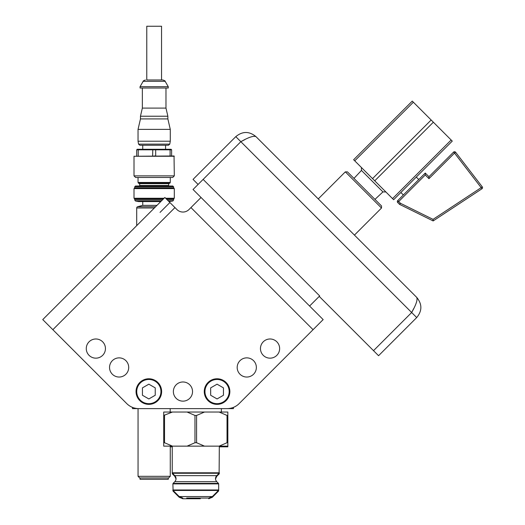 <?xml version="1.0" encoding="UTF-8"?>
<svg xmlns="http://www.w3.org/2000/svg" width="525" height="525" viewBox="0 0 525 525"><rect width="100%" height="100%" fill="white"/><g stroke="black" fill="none" stroke-linecap="round" stroke-linejoin="round"><path stroke-width="0.79" d="M233.441 407.38L233.441 408.621L227.056 408.621A17.056 17.056 0 0 0 239.118 403.627L323.151 319.594L193.043 189.492L240.844 141.691L235.797 136.644C242.53 131.112 249.257 131.112 255.983 136.644L318.255 198.916L345.319 171.859L381.498 208.038L381.498 205.918L347.438 171.859L345.319 171.859M126.787 403.627L52.848 329.687L126.787 403.627A17.056 17.056 0 0 0 138.849 408.621L132.464 408.621L132.464 407.38M188.98 209.547A8.531 8.531 0 0 1 176.918 209.547A8.531 8.531 0 0 0 188.98 209.547L201.042 197.485L309.592 306.036L319.239 296.389L378.564 355.707L416.712 317.559L411.666 312.513L373.518 350.661M227.056 408.621L138.849 408.621M154.16 408.621L137.104 408.621M228.867 408.621L195.779 408.621M202.696 199.139L193.043 189.492L202.696 199.139M155.597 206.752L137.498 206.752A1.345 1.345 0 0 0 136.703 207.979L136.703 225.652L82.628 279.72M66.176 296.172L54.817 307.532M381.498 208.038L354.441 235.102L416.712 297.373L255.983 136.644C253.706 135.562 248.66 137.242 240.844 141.691L244.748 139.689M355.195 235.85L317.507 198.161M413.667 308.608L411.666 312.513C416.115 304.697 417.802 299.65 416.712 297.373C422.244 304.1 422.244 310.833 416.712 317.559M203.136 179.399L319.686 295.942L319.239 296.389M174.956 207.578L52.848 329.687L42.755 319.594L164.863 197.485L176.918 209.547M89.079 341.795A9.588 9.588 0 0 0 89.079 355.353A9.588 9.588 0 0 0 102.638 355.353A9.588 9.588 0 0 0 102.638 341.795A9.588 9.588 0 0 0 89.079 341.795M263.268 341.795A9.588 9.588 0 0 0 263.268 355.353A9.588 9.588 0 0 0 276.826 355.353A9.588 9.588 0 0 0 276.826 341.795A9.588 9.588 0 0 0 263.268 341.795M176.177 384.786A9.588 9.588 0 0 0 176.177 398.344A9.588 9.588 0 0 0 189.728 398.344A9.588 9.588 0 0 0 189.728 384.786A9.588 9.588 0 0 0 176.177 384.786M239.997 360.675A9.588 9.588 0 0 0 239.997 374.233A9.588 9.588 0 0 0 253.555 374.233A9.588 9.588 0 0 0 253.555 360.675A9.588 9.588 0 0 0 239.997 360.675M112.35 360.675A9.588 9.588 0 0 0 112.35 374.233A9.588 9.588 0 0 0 125.902 374.233A9.588 9.588 0 0 0 125.902 360.675A9.588 9.588 0 0 0 112.35 360.675M164.863 197.485L154.993 207.355M145.32 217.028L138.541 223.808M160.04 212.402L169.91 202.532M148.838 378.774A12.79 12.79 0 0 1 161.628 391.565A12.79 12.79 0 0 1 148.838 404.355A12.79 12.79 0 0 1 136.047 391.565A12.79 12.79 0 0 1 148.838 378.774M148.838 379.457A12.108 12.108 0 0 0 136.73 391.565A12.108 12.108 0 0 0 148.838 403.673A12.108 12.108 0 0 0 160.952 391.565A12.108 12.108 0 0 0 148.838 379.457M142.439 395.259L148.838 398.947L155.236 395.259L155.236 387.87L148.838 384.182L142.439 387.87L142.439 395.259M217.068 378.774A12.79 12.79 0 0 1 229.858 391.565A12.79 12.79 0 0 1 217.068 404.355A12.79 12.79 0 0 1 204.271 391.565A12.79 12.79 0 0 1 217.068 378.774M217.068 379.457A12.108 12.108 0 0 0 204.953 391.565A12.108 12.108 0 0 0 217.068 403.673A12.108 12.108 0 0 0 229.176 391.565A12.108 12.108 0 0 0 217.068 379.457M210.669 395.259L217.068 398.947L223.46 395.259L223.46 387.87L217.068 384.182L210.669 387.87L210.669 395.259M198.089 184.446L193.043 179.399L235.797 136.644M170.264 446.145L170.264 476.326L138.055 476.326L138.055 408.621M170.264 476.326L168.63 477.96L139.689 477.96L138.055 476.326M168.262 477.96L168.262 479.305L140.057 479.305L140.057 477.96M170.382 446.145L172.239 446.768M219.319 446.768L221.176 446.145M227.843 412.716L227.843 415.446L227.036 415.446L219.122 412.033L163.715 412.033L163.715 446.145L187.051 446.145L194.972 442.733L194.972 415.446L187.051 412.033M219.122 412.033L227.843 412.033L227.843 446.827L219.319 446.827M172.239 446.827L170.264 446.827M180.049 497.254L179.202 497.254L182.818 498.75L200.314 498.75M182.818 498.75L186.703 498.75M172.436 412.033L163.715 415.446M164.522 415.446L164.522 442.733L172.436 446.145M204.507 412.033L196.586 415.446L194.972 415.446M227.843 446.145L219.122 446.145L227.036 442.733L227.036 415.446M219.122 446.145L187.051 446.145M196.586 415.446L196.586 442.733L204.507 446.145M164.522 442.733L163.715 442.733M196.586 442.733L194.972 442.733M227.843 442.733L227.036 442.733M200.314 498.067L208.733 498.067L212.356 496.571L218.472 490.455L173.086 490.455L172.889 483.886L218.669 483.886L218.669 489.969L172.889 489.969L173.086 491.137L173.768 491.137M202.256 498.067L186.703 498.067M171.623 149.809L171.084 149.277L169.719 149.277L170.093 149.809L171.623 149.809L171.623 155.991M138.6 149.277L137.235 149.277L136.703 149.809L138.226 149.809L138.6 149.277L169.719 149.277M170.093 155.991L170.093 149.809L155.689 149.809L155.525 149.277M154.16 155.991L155.689 155.991L155.689 149.809L138.226 149.809L138.226 155.991M136.703 149.809L136.703 155.991M152.795 149.277L152.637 155.991M134.013 156.26L174.037 155.991L174.307 175.868L134.013 175.868L134.013 156.26L174.307 156.26M174.307 175.868L172.692 177.476L135.627 177.476L134.013 175.868M139.151 186.007A0.538 0.538 0 0 0 139.689 185.469L139.689 183.645L138.469 183.186L169.851 183.186L170.277 182.451L138.042 182.451L138.042 177.476M139.689 183.645L168.63 183.645L169.851 183.186M139.689 185.469L168.63 185.469A0.538 0.538 0 0 0 169.168 186.007M135.516 186.007L172.804 186.007L173.637 186.841L134.689 186.841L135.516 186.007M173.637 186.841L173.637 187.917L134.689 187.917L134.689 186.841M134.689 187.917L134.013 188.587L174.307 188.587L173.637 187.917M166.3 198.929L173.637 198.929L174.307 198.253L165.631 198.253M164.095 198.253L134.013 198.253L134.013 188.587M162.455 199.894L134.689 199.894L134.689 198.929L163.419 198.929M168.394 201.023L172.843 201.023L173.637 199.894L167.265 199.894M160.762 201.587L138.672 201.587L135.476 201.023L161.326 201.023M172.843 201.023L168.958 201.587M157.001 205.347L142.741 205.347L142.741 201.587M170.277 141.218L169.765 144.132L168.44 145.248L139.88 145.248L138.561 144.132L138.042 141.218L138.042 129.393L170.277 129.393L170.277 141.218L138.042 141.218M170.277 129.393L167.862 118.919L140.464 118.919L138.042 129.393M140.464 118.919L140.464 116.235L167.862 116.235L167.862 118.919M167.862 116.235L165.979 108.091L142.341 108.091L140.464 116.235M142.341 108.091L142.341 88.029M165.979 108.091L165.979 88.029M168.262 88.029L140.057 88.029L140.057 86.691L168.262 86.691L168.262 88.029M140.057 86.691L143.161 81.316L165.158 81.316L168.262 86.691M146.77 79.971L162.835 79.971L146.77 79.971L146.77 26.25L161.549 26.25L161.549 79.971M428.951 178.657L428.951 176.728L425.27 173.053L397.72 200.596A1.365 1.365 0 0 0 397.72 202.525L398.685 201.561L400.365 203.234L399.4 204.199A1.365 1.365 0 0 0 399.761 204.461L433.151 220.933L433.053 219.365L481.163 187.648L481.917 188.79L433.151 220.933L481.917 188.79A1.365 1.365 0 0 0 482.245 186.815L455.615 152.243L482.245 186.815L481.163 187.648L454.532 153.077L455.615 152.243A1.365 1.365 0 0 0 453.567 152.112L428.951 176.728L453.567 152.112A1.365 1.365 0 0 1 455.615 152.243A1.365 1.365 0 0 0 453.567 152.112L454.532 153.077L428.951 178.657L425.27 174.982L398.685 201.561L397.72 200.596A1.365 1.365 0 0 0 397.72 202.525L399.4 204.199A1.365 1.365 0 0 0 399.761 204.461A1.365 1.365 0 0 1 399.4 204.199M425.27 173.053L425.27 174.982M416.273 177.076L418.76 179.563M400.864 192.491L403.351 194.972M393.632 199.717L452.255 141.1L451.152 139.998L392.536 198.614L393.632 199.717M354.742 160.827L413.359 102.204L412.256 101.102L353.64 159.725L354.742 160.827L372.533 178.618L431.156 120.002L451.152 139.998M392.536 198.614L372.533 178.618M413.359 102.204L431.156 120.002M374.738 180.823L433.361 122.2M374.968 199.382L382.928 191.907L361.456 170.428L361.41 167.488M411.666 312.513L240.844 141.691M190.949 207.578L313.058 329.687M172.64 473.478L172.239 473.478L172.239 446.145M173.125 473.957L172.239 473.478M175.363 476.333L174.812 476.333L172.443 473.957M216.188 476.333L216.746 476.333L219.115 473.957L218.433 473.957M219.115 473.957L219.319 473.478L218.918 473.478M173.289 490.652L172.889 490.652M211.509 497.254L212.356 497.254L218.472 491.137L217.79 491.137M218.472 491.137L218.669 490.652L218.269 490.652M219.319 473.478L219.319 472.795L172.239 472.795L172.443 473.274L219.115 473.274L216.746 475.65C215.093 477.658 215.093 479.666 216.746 481.681L218.472 483.407L173.086 483.407L172.889 483.886M216.746 475.65L174.812 475.65L172.443 473.274M174.812 475.65C176.466 477.658 176.466 479.673 174.812 481.681L216.746 481.681M212.356 496.571L179.202 496.571L173.086 490.455M136.703 207.979L154.37 207.979M169.765 144.132L138.561 144.132M399.761 204.461L400.365 203.234L433.053 219.365M397.72 202.525A1.365 1.365 0 0 1 397.72 200.596M216.746 476.333L215.512 479.003M176.046 479.003L174.812 476.333M179.202 497.254L173.086 491.137M218.669 490.652L218.669 489.969L218.472 490.455M212.356 497.254L208.733 498.75M221.366 412.033L221.366 408.621M170.192 412.033L170.192 408.621M219.319 446.145L219.115 473.274M174.812 481.681L173.086 483.407M218.472 483.407L218.669 483.886M179.202 496.571L182.818 498.067M170.277 182.451L170.277 177.476M138.469 183.186L138.042 182.451M168.63 185.469L168.63 183.645M174.307 198.253L174.307 188.587M134.689 198.929L134.013 198.253M173.637 199.894L173.637 198.929M135.476 201.023L134.689 199.894M142.741 205.347L137.498 206.752M165.578 145.248L165.578 149.277M142.741 145.248L142.741 149.277M143.161 81.316C142.892 81.073 143.666 80.627 145.484 79.971M165.158 81.316C165.428 81.073 164.653 80.627 162.835 79.971M353.975 178.388L361.456 170.428M382.928 191.907L385.868 191.953"/></g></svg>
